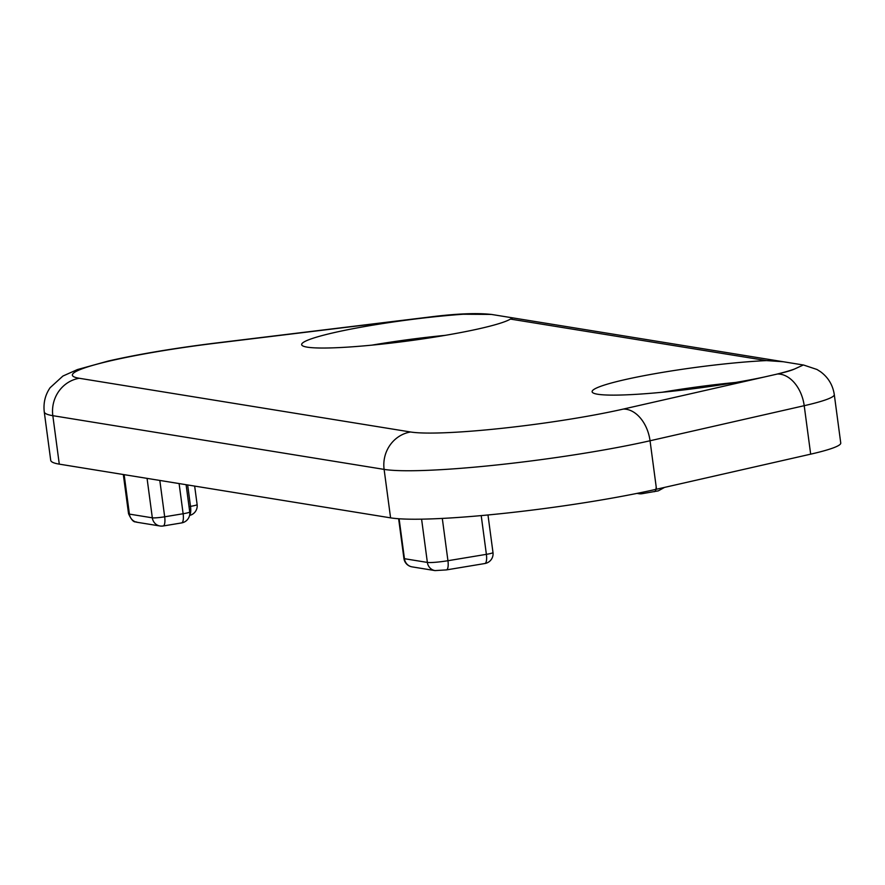 <?xml version="1.0" encoding="UTF-8"?>
<svg xmlns="http://www.w3.org/2000/svg" width="885" height="885" viewBox="0 0 885 885"><rect width="100%" height="100%" fill="white"/><g stroke="black" fill="none" stroke-linecap="round" stroke-linejoin="round"><path stroke-width="1.33" d="M776.101 374.322L777.461 374.012A32.745 22.213 77.2 0 1 804.211 405.695A98.246 9.624 -7.6 0 0 834.289 394.577L840.75 443.042A98.246 9.624 172.4 0 1 810.671 454.16L656.504 489.228L650.044 440.763A32.745 22.213 77.2 0 0 623.294 409.08L776.101 374.322A106.432 10.432 -7.6 0 0 794.575 369.001L803.303 364.996A32.745 30.997 -80.8 0 1 803.635 365.04L512.846 317.892L510.446 319.076A106.432 10.432 -7.6 0 1 413.527 340.227A106.432 10.432 -7.6 0 1 307.228 347.152A106.432 10.432 -7.6 0 1 301.652 344.641A106.432 10.432 -7.6 0 1 355.516 328.213A106.432 10.432 -7.6 0 1 463.275 314.241L491.352 314.418L512.835 317.892M463.275 314.241A65.501 6.416 -7.6 0 0 427.787 317.405L215.818 343.192A32.745 3.828 -96.9 0 1 216.172 342.993C175.009 348.07 139.067 354.077 108.346 361.014L77.415 369.565L62.901 376.048L50.102 387.719C45.201 394.876 43.254 402.907 44.25 411.824L50.711 460.288A163.747 16.041 -7.6 0 0 59.284 464.138L390.584 517.858A163.747 16.041 -7.6 0 0 656.504 489.228M445.144 335.36A106.432 10.432 -7.6 0 0 371.755 345.161M764.54 376.955A106.432 10.432 -7.6 0 1 597.685 394.245A106.432 10.432 -7.6 0 1 592.109 391.745A106.432 10.432 -7.6 0 1 653.042 374.023A106.432 10.432 -7.6 0 1 766.521 360.593L783.225 361.733M735.601 382.464A106.432 10.432 -7.6 0 0 662.212 392.254M637.399 493.31A9.824 9.304 -80.8 0 0 641.802 493.697A9.824 3.02 -99.4 0 0 642.112 493.697A9.824 3.02 -99.4 0 0 643.406 492.082M181.292 522.924A9.824 3.02 -99.4 0 0 181.602 522.924A9.824 3.02 -99.4 0 0 183.129 513.742L164.676 516.796A9.824 0.962 172.4 0 1 152.331 517.825L129.409 514.108A16.372 1.604 172.4 0 1 128.546 513.698M147.065 478.365L152.331 517.825A9.824 9.304 -80.8 0 0 162.84 525.989A9.824 3.02 -99.4 0 0 163.161 525.989A9.824 3.02 -99.4 0 0 164.676 516.796L159.82 480.444M189.633 515.181A9.824 3.02 -99.4 0 0 190.507 506.364L189.025 506.607M484.549 563.524A9.824 3.02 -99.4 0 0 484.858 563.524A9.824 3.02 -99.4 0 0 486.385 554.342L447.943 560.714A16.372 1.604 172.4 0 1 427.366 562.417L404.445 558.701A9.824 0.962 172.4 0 1 403.925 558.479A9.824 9.824 0 0 0 412.1 566.876A9.824 9.304 -80.8 0 1 404.445 558.701L399.113 518.765M491.352 314.418L492.27 314.562M766.521 360.593L510.446 319.076M427.787 317.405A32.745 3.828 -96.9 0 1 428.141 317.206A32.745 3.828 -96.9 0 1 428.672 317.427M215.818 343.192A131.002 12.832 -7.6 0 0 79.263 378.271L410.551 431.991A131.002 12.832 -7.6 0 0 623.294 409.08M777.461 374.012A65.501 6.416 -7.6 0 0 794.575 369.001M810.671 454.16L804.211 405.695L650.044 440.763A163.747 16.041 -7.6 0 1 384.112 469.393L390.584 517.858M410.551 431.991A32.745 30.997 99.2 0 0 384.112 469.393L52.823 415.673A32.745 30.997 99.2 0 1 79.263 378.271M59.284 464.138L52.823 415.673A163.747 16.041 -7.6 0 1 44.25 411.824M654.092 491.662A9.824 3.02 -99.4 0 0 654.413 491.662A9.824 3.02 -99.4 0 0 656.172 486.772M123.314 474.515L128.546 513.72C133.657 524.772 135.659 520.955 137.053 522.272L159.975 525.989A9.824 9.824 0 0 0 163.161 525.989L181.602 522.924A9.824 9.824 0 0 0 189.733 511.939A9.824 0.962 172.4 0 1 183.129 513.742L179.102 483.564M124.143 474.659L129.409 514.108A9.824 9.304 -80.8 0 0 137.053 522.272M189.578 515.435A9.824 9.824 0 0 0 197.123 504.561A9.824 0.962 172.4 0 1 190.507 506.364L187.653 484.947M446.117 569.896A9.824 3.02 -99.4 0 0 446.427 569.907L484.858 563.524A9.824 9.824 0 0 0 492.989 552.528A9.824 0.962 172.4 0 1 486.385 554.342L481.208 515.601M412.1 566.876L435.011 570.593L446.427 569.907A9.824 3.02 -99.4 0 0 447.943 560.714L442.301 518.422M434.867 570.559A9.824 9.304 -80.8 0 1 427.366 562.417L421.592 519.163M492.768 314.64L492.06 314.518C477.081 312.748 455.786 313.644 428.141 317.206L216.172 342.993M834.289 394.577C832.818 385.03 828.227 377.408 820.528 371.722L816.999 369.488L803.635 365.04M664.491 487.414L658.296 490.865L642.112 493.697A9.824 9.824 0 0 1 638.937 493.708L637.001 493.387M186.104 484.703L189.733 511.939M194.656 486.086L197.123 504.561M398.626 518.732L403.925 558.479M487.978 514.97L492.989 552.528"/></g></svg>
